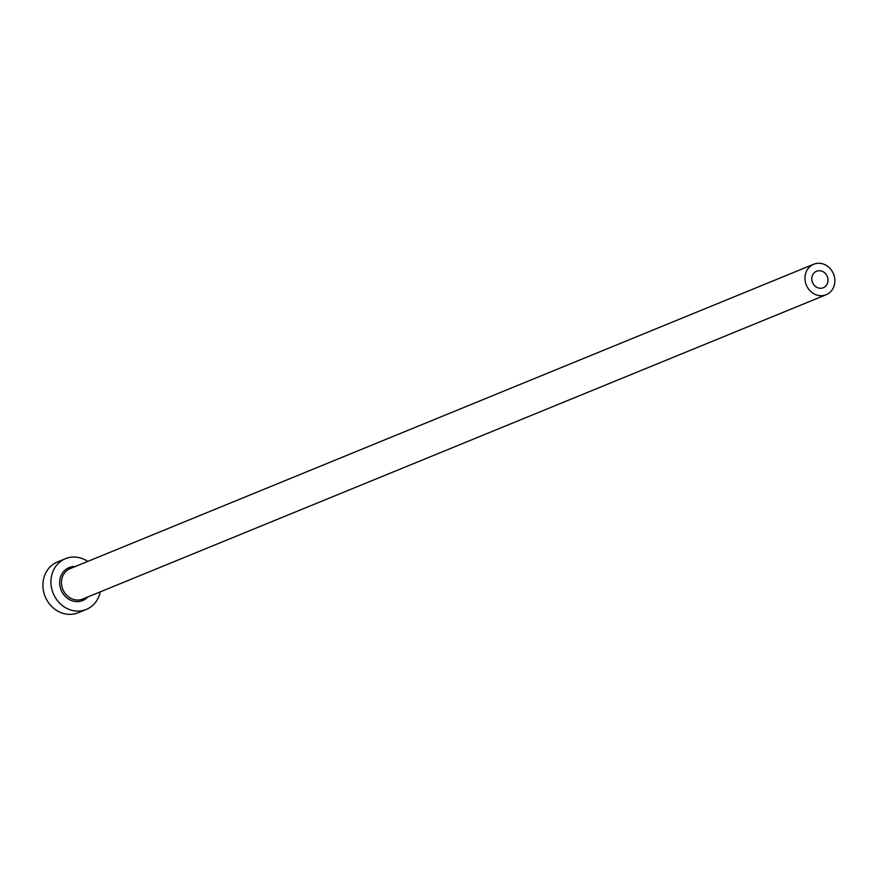 <?xml version="1.0" encoding="UTF-8"?>
<svg xmlns="http://www.w3.org/2000/svg" width="877" height="877" viewBox="0 0 877 877"><rect width="100%" height="100%" fill="white"/><g stroke="black" fill="none" stroke-linecap="round" stroke-linejoin="round"><path stroke-width="1.32" d="M815.753 271.618A8.913 7.959 67.7 0 0 812.738 282.953A8.913 7.959 67.7 0 0 823.284 287.744A8.913 7.959 67.7 0 0 824.062 287.371A8.913 7.959 67.7 0 0 827.077 276.036A8.913 7.959 67.7 0 0 816.531 271.245A8.913 7.959 67.7 0 0 815.753 271.618M827.581 294.036A16.455 14.69 67.7 0 0 833.15 273.109A16.455 14.69 67.7 0 0 813.67 264.262A16.455 14.69 67.7 0 0 812.245 264.953A16.455 14.69 67.7 0 0 806.676 285.88A16.455 14.69 67.7 0 0 826.145 294.727A16.455 14.69 67.7 0 0 827.581 294.036M87.755 561.412A27.428 24.49 67.7 0 0 65.468 558.682A27.428 24.49 67.7 0 0 63.078 559.833A27.428 24.49 67.7 0 0 53.793 594.705A27.428 24.49 67.7 0 0 86.253 609.46A27.428 24.49 67.7 0 0 88.643 608.309A27.428 24.49 67.7 0 0 100.23 591.876M65.468 558.682L57.454 561.96A27.428 24.49 67.7 0 0 55.065 563.111A27.428 24.49 67.7 0 0 45.779 597.982A27.428 24.49 67.7 0 0 78.239 612.738L86.253 609.46M87.766 596.985A17.836 15.918 -112.3 0 1 84.17 599.824A17.836 15.918 -112.3 0 1 61.949 591.843A17.836 15.918 -112.3 0 1 67.551 568.318A17.836 15.918 -112.3 0 1 75.29 566.52M813.67 264.262L70.204 568.603A16.455 14.69 67.7 0 0 68.768 569.294A16.455 14.69 67.7 0 0 63.199 590.221A16.455 14.69 67.7 0 0 82.668 599.068L826.145 294.727"/></g></svg>
